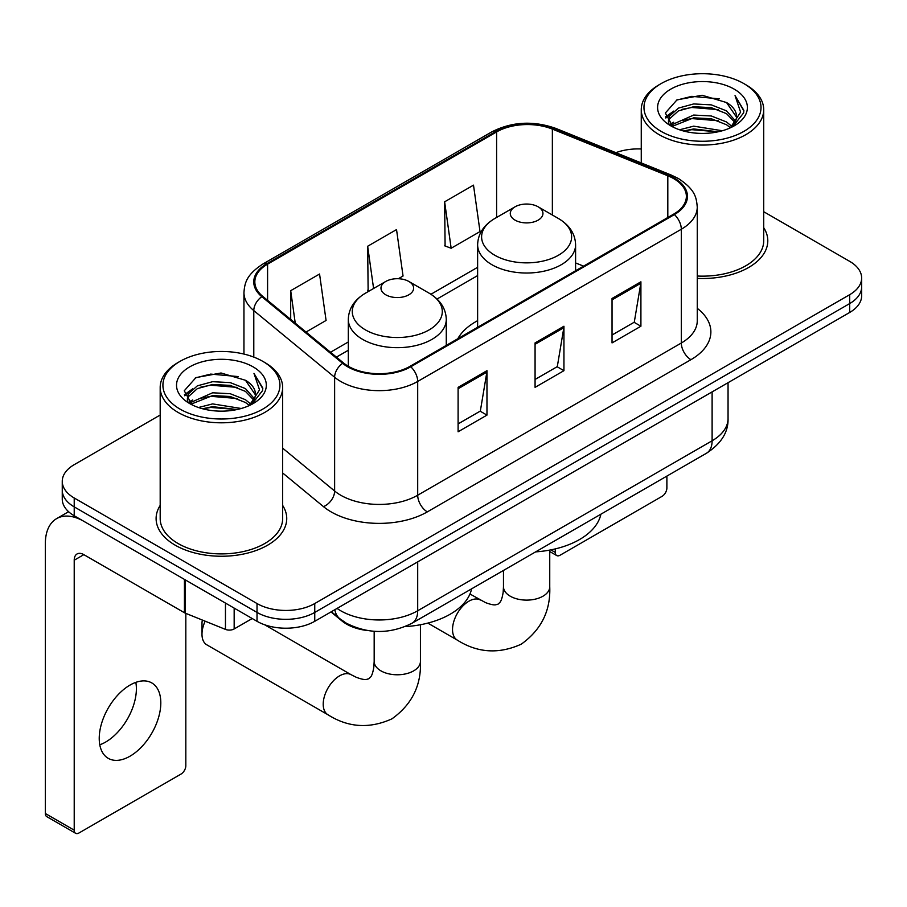 <?xml version="1.0" encoding="UTF-8"?>
<svg xmlns="http://www.w3.org/2000/svg" width="907" height="907" viewBox="0 0 907 907"><rect width="100%" height="100%" fill="white"/><g stroke="black" fill="none" stroke-linecap="round" stroke-linejoin="round"><path stroke-width="1.36" d="M477.626 320.681A72.118 41.631 0 0 0 457.82 338.73M367.766 630.569A40.815 23.571 180 0 1 341.939 620.932L331.01 611.919M160.188 415.032L74.215 464.667A40.815 23.571 0 0 0 62.254 481.334L62.254 499.111A40.815 23.571 0 0 0 74.215 515.766L257.021 621.306A40.815 23.571 0 0 0 314.752 621.306L849.689 312.462A40.815 23.571 0 0 0 861.65 295.795L861.65 286.907A40.815 23.571 0 0 1 849.689 303.573A40.815 23.571 0 0 0 861.65 286.907L861.65 278.018A40.815 23.571 0 0 0 849.689 261.363L763.717 211.716M62.254 481.334A40.815 23.571 0 0 0 74.215 497.988L257.021 603.54A40.815 23.571 0 0 0 314.752 603.54L314.752 612.429L849.689 303.573L314.752 612.429A40.815 23.571 0 0 1 257.021 612.429A40.815 23.571 0 0 0 314.752 612.429L314.752 621.306M74.215 497.988L74.215 506.877L257.021 612.429L74.215 506.877A40.815 23.571 0 0 1 62.254 490.222A40.815 23.571 0 0 0 74.215 506.877L74.215 515.766M160.188 505.426A65.315 37.709 0 0 0 156.106 518.543A65.315 37.709 0 0 0 175.244 545.209A65.315 37.709 0 0 0 246.409 553.383A65.315 37.709 0 0 0 286.737 518.543A65.315 37.709 0 0 0 282.655 505.426A65.315 37.709 0 0 1 286.737 518.543A65.315 37.709 0 0 1 246.409 553.383A65.315 37.709 0 0 1 175.244 545.209A65.315 37.709 0 0 1 156.106 518.543A65.315 37.709 0 0 1 160.188 505.426M673.629 178.588A43.536 25.135 180 0 1 686.372 196.365A43.536 25.135 180 0 1 673.629 214.143L409.998 366.337A43.536 25.135 180 0 1 343.549 362.981L262.713 296.34A43.536 25.135 180 0 1 254.833 281.918A43.536 25.135 180 0 1 267.588 264.141L496.605 131.923A43.536 25.135 180 0 1 552.363 129.1L667.813 175.777A43.536 25.135 180 0 1 673.629 178.588M674.389 178.146A44.624 25.77 0 0 0 668.436 175.255L552.987 128.59A44.624 25.77 0 0 0 495.834 131.481L266.817 263.699A44.624 25.77 0 0 0 261.817 296.691L342.653 363.344A44.624 25.77 0 0 0 410.769 366.791L674.389 214.585A44.624 25.77 0 0 0 674.389 178.146M458.103 387.346L458.103 431.777L486.968 415.111L486.968 370.68L458.103 387.346M458.103 423.898L480.336 411.064L486.855 372.153A10.884 6.281 -120 0 0 486.968 370.68M480.143 411.177L486.968 415.111M612.044 298.46L612.044 342.903L640.909 326.237L640.909 281.805L612.044 298.46M612.044 335.023L634.276 322.189L640.796 283.279A10.884 6.281 -120 0 0 640.909 281.805M634.084 322.291L640.909 326.237M535.073 342.903L535.073 387.346L563.939 370.68L563.939 326.237L535.073 342.903M535.073 379.455L557.306 366.621L563.825 327.71A10.884 6.281 -120 0 0 563.939 326.237M557.113 366.734L563.939 370.68M697.256 278.392A65.315 37.709 0 0 0 767.798 240.809A65.315 37.709 0 0 0 763.717 227.68A65.315 37.709 0 0 1 767.798 240.809A65.315 37.709 0 0 1 697.256 278.392M314.752 603.54L849.689 294.684A40.815 23.571 0 0 0 861.65 278.018M641.26 148.986A40.815 23.571 0 0 0 615.876 152.682M444.634 201.808L451.153 248.246L480.018 231.58L473.499 185.141L444.634 201.808L445.099 245.978M306.01 332.041L326.078 320.454L319.559 274.027L290.693 290.682L290.693 319.411M398.354 278.721L403.048 276.011L396.529 229.584L367.664 246.25L368.129 290.421M369.41 290.898L367.664 290.24M367.664 246.25L373.593 288.483M451.153 248.246L444.634 245.808M290.693 290.682L295.251 323.164M550.844 549.869L555.277 552.431A6.803 3.923 120 0 0 556.694 555.549A6.803 3.923 120 0 0 560.095 555.209L662.076 496.333A6.803 3.923 120 0 0 666.883 488L666.883 476.096M555.277 552.431L555.277 548.905M661.112 131.368A58.513 33.774 0 0 0 743.865 131.379A58.513 33.774 0 0 0 743.865 83.603L745.781 84.714A61.234 35.35 0 0 1 763.717 109.713A61.234 35.35 0 0 1 725.917 142.365A61.234 35.35 0 0 1 659.196 134.701A61.234 35.35 0 0 1 641.26 109.713A61.234 35.35 0 0 1 659.196 84.714L661.112 83.603A58.513 33.774 0 0 0 661.112 131.368M697.256 276.023A61.234 35.35 0 0 0 763.717 240.809L763.717 109.713M679.57 129.78L693.685 126.164L722.312 130.744M683.606 131.005L693.685 128.941L718.129 131.787M670.761 125.234L693.685 115.053L711.292 115.971L726.541 121.98L731.824 126.368M672.166 126.402L693.685 117.831L711.292 118.749L726.541 124.758L730.362 127.683M668.878 123.352L668.47 120.608L669.627 115.971L678.436 108.103L693.685 103.942L711.292 104.872L726.541 110.881L735.532 121.085M668.572 122.003L669.627 118.749L678.436 110.881L693.685 106.72L711.292 107.65L726.541 113.658L734.897 122.4M730.01 127.966A34.013 19.637 0 0 0 736.507 116.436A34.013 19.637 0 0 0 726.541 102.548L736.484 117.105M734.239 89.158A44.897 25.929 0 0 0 670.84 89.101A44.897 25.929 0 0 0 670.545 125.71A44.897 25.929 0 0 0 670.738 125.824A44.897 25.929 0 0 0 734.432 125.71A44.897 25.929 0 0 0 734.239 89.158M726.541 102.548L702.097 95.246L676.985 99.872L665.341 113.024L673.062 127.059M732.799 126.617L743.649 112.853L743.865 110.382L735.044 95.632L740.6 112.162L730.373 127.808M745.781 84.714L743.865 83.603A58.513 33.774 0 0 0 661.112 83.603M735.044 95.632L743.853 110.937M676.407 100.155L691.78 96.357L719.33 98.829M665.783 118.035L670.806 114.101M681.849 109.396L691.78 107.468L718.355 109.656M681.849 120.506L691.78 118.579L718.355 120.767M683.889 131.084L691.78 129.69L718.083 131.798M665.489 116.946L673.731 111.085M669.876 124.406L673.731 122.196M515.063 220.14A16.326 9.421 0 0 0 538.157 220.14A16.326 9.421 0 0 0 538.157 206.807L558.429 218.508A44.999 25.974 0 0 1 558.429 255.252A44.999 25.974 0 0 1 494.791 255.252A44.999 25.974 0 0 1 494.791 218.508C483.714 225.095 477.989 233.836 477.626 244.743A48.989 28.276 0 0 0 491.968 264.742A48.989 28.276 0 0 0 545.356 270.864A48.989 28.276 0 0 0 575.594 244.743C575.231 233.836 569.505 225.095 558.429 218.508L538.157 206.807A16.326 9.421 0 0 0 515.063 206.807A16.326 9.421 0 0 0 515.063 220.14M535.606 551.887A74.839 43.207 0 0 0 600.899 514.19M205.163 621.182A23.128 13.356 120 0 0 201.989 634.208L201.989 623.098A9.524 5.499 -60 0 1 202.42 620.082M201.989 634.208A23.128 13.356 120 0 0 206.773 644.798L328.005 714.784A23.128 13.356 -60 0 1 324.457 696.247A23.128 13.356 -60 0 1 339.569 675.862A23.128 13.356 -60 0 1 351.134 674.717L356.247 677.28C361.167 679.128 364.557 679.842 366.394 679.445L368.82 678.765L370.634 676.996C371.904 675.602 372.97 672.314 373.831 667.121L374.172 661.418A23.128 13.356 180 0 0 380.94 670.863A23.128 13.356 180 0 0 413.66 670.863A23.128 13.356 180 0 0 420.429 661.418C421.415 685.363 411.925 704.49 391.96 718.832C369.568 728.956 348.254 727.607 328.005 714.784M385.758 294.798A16.326 9.421 0 0 0 408.842 294.798A16.326 9.421 0 0 0 408.842 281.465L429.113 293.165A44.999 25.974 0 0 1 429.113 329.91A44.999 25.974 0 0 1 365.476 329.91A44.999 25.974 0 0 1 365.476 293.165C354.399 299.752 348.673 308.493 348.311 319.4A48.989 28.276 0 0 0 362.664 339.388A48.989 28.276 0 0 0 416.041 345.522A48.989 28.276 0 0 0 446.278 319.4C445.915 308.493 440.201 299.752 429.113 293.165L408.842 281.465A16.326 9.421 0 0 0 385.758 281.465A16.326 9.421 0 0 0 385.758 294.798M405.055 626.624A74.839 43.207 0 0 0 471.595 588.847M135.835 682.37A43.536 25.135 -60 0 1 105.597 742.085A43.536 25.135 -60 0 1 99.781 744.806M130.018 756.189A43.536 25.135 120 0 0 158.464 717.822A43.536 25.135 120 0 0 151.786 682.926A43.536 25.135 120 0 0 130.018 685.08A43.536 25.135 120 0 0 101.573 723.457A43.536 25.135 120 0 0 108.25 758.343A43.536 25.135 120 0 0 130.018 756.189M234.165 608.121L234.165 628.948L252.214 618.529M184.438 579.403L83.841 521.321A54.431 31.428 -120 0 0 56.619 518.634A54.431 31.428 -120 0 0 45.35 543.542L45.35 813.511L74.215 830.177L74.215 560.209A13.605 7.857 60 0 1 77.027 553.984A13.605 7.857 60 0 1 83.841 554.653L184.438 612.735L184.438 579.403A6.803 3.923 0 0 0 185.345 579.845M74.215 830.177A6.803 3.923 120 0 0 75.621 833.295L46.756 816.629A6.803 3.923 -60 0 1 45.35 813.511M75.621 833.295A6.803 3.923 120 0 0 79.022 832.955L181.015 774.079A6.803 3.923 120 0 0 185.822 765.746L185.822 613.37M234.165 628.948A6.803 3.923 180 0 1 225.458 629.39L185.345 613.177A6.803 3.923 180 0 1 184.438 612.735M180.051 409.114A58.513 33.774 0 0 0 262.792 409.114A58.513 33.774 0 0 0 262.792 361.349L264.719 362.46A61.234 35.35 0 0 1 282.655 387.448A61.234 35.35 0 0 1 244.856 420.111A61.234 35.35 0 0 1 178.123 412.447A61.234 35.35 0 0 1 160.188 387.448A61.234 35.35 0 0 1 178.123 362.46L180.051 361.349A58.513 33.774 0 0 0 180.051 409.114M160.188 387.448L160.188 518.543A61.234 35.35 0 0 0 178.123 543.542A61.234 35.35 0 0 0 244.856 551.207A61.234 35.35 0 0 0 282.655 518.543L282.655 387.448M198.497 407.515L212.612 403.898L241.239 408.49M202.544 408.751L212.612 406.676L237.056 409.533M189.733 402.946L212.612 392.788L230.219 393.717L245.48 399.726L250.763 404.114M191.105 404.137L212.612 395.565L230.219 396.495L245.48 402.504L249.3 405.429M187.806 401.087L187.409 398.354L188.565 393.717L197.363 385.838L212.612 381.688L230.219 382.607L245.48 388.615L254.47 398.819M187.511 399.738L188.565 396.495L197.363 388.615L212.612 384.455L230.219 385.384L245.48 391.393L253.824 400.146M248.949 405.712A34.013 19.637 0 0 0 255.434 394.171A34.013 19.637 0 0 0 245.48 380.282L255.423 394.84M253.166 366.893A44.897 25.929 0 0 0 189.767 366.836A44.897 25.929 0 0 0 189.472 403.445A44.897 25.929 0 0 0 189.665 403.558A44.897 25.929 0 0 0 253.37 403.445A44.897 25.929 0 0 0 253.166 366.893M245.48 380.282L221.036 372.992L195.923 377.607L184.268 390.77L192.001 404.794M251.738 404.352L262.577 390.588L262.803 388.117L253.971 373.367L259.538 389.897L249.3 405.554M264.719 362.46L262.792 361.349A58.513 33.774 0 0 0 180.051 361.349M253.971 373.367L262.792 388.684M195.334 377.902L210.707 374.103L238.269 376.575M184.711 395.769L189.733 391.835M200.787 387.142L210.707 385.214L237.283 387.391M200.787 398.252L210.707 396.325L237.283 398.502M202.817 408.819L210.707 407.436L237.022 409.533M184.427 394.681L192.669 388.831M188.803 402.152L192.669 399.942M341.939 620.354L341.939 620.932M337.064 608.427A54.431 31.428 0 0 0 340.726 610.762A54.431 31.428 0 0 0 417.696 610.762L712.108 440.779A54.431 31.428 0 0 0 728.049 418.558C728.446 432.061 721.258 443.625 706.474 453.239L412.061 623.211A27.21 15.714 60 0 0 417.696 610.762L417.696 561.875M712.108 391.892L712.108 440.779A27.21 15.714 60 0 1 706.474 453.239M334.864 609.697A27.21 18.197 129.5 0 0 339.603 618.551L331.338 611.726M849.689 312.462L849.689 294.684M257.021 621.306L257.021 603.54M697.256 308.335A68.036 39.273 180 0 1 690.941 359.682L427.322 511.877A13.605 7.857 60 0 1 417.696 495.222L681.316 343.016A54.431 31.428 0 0 0 697.256 320.795L697.256 207.034A54.431 31.428 180 0 1 681.316 229.244A13.605 7.857 -120 0 0 674.389 214.585M427.322 511.877A68.036 39.273 180 0 1 331.1 511.877A68.036 39.273 180 0 1 323.482 506.639L282.655 472.966M342.653 363.344A13.605 9.104 129.5 0 0 334.626 377.255L334.626 491.016A54.431 31.428 0 0 0 340.726 495.222A54.431 31.428 0 0 0 417.696 495.222L417.696 381.45A54.431 31.428 180 0 1 334.626 377.255L253.79 310.602A54.431 31.428 180 0 1 243.949 292.587L243.949 354.059M697.256 207.034C696.383 197.681 695.522 189.903 678.504 178.577L671.35 175.108A13.605 6.372 112 0 0 668.436 175.255M671.35 175.108L555.912 128.443C533.361 120.461 511.979 121.629 491.73 131.912A13.605 7.857 60 0 1 495.834 131.481M266.817 263.699A13.605 7.857 -120 0 0 262.713 264.13C246.205 274.957 244.709 283.097 243.949 292.587M261.817 296.691A13.605 9.104 129.5 0 0 253.79 310.602L253.79 357.086M555.912 128.443A13.605 6.372 112 0 0 552.987 128.59M410.769 366.791A13.605 7.857 60 0 1 417.696 381.45L681.316 229.244L681.316 343.016A13.605 7.857 60 0 0 690.941 359.682M282.655 448.16L334.626 491.016A13.605 9.104 -50.5 0 1 323.482 506.639M267.588 264.141L267.588 300.353M667.813 175.777L667.813 217.499M552.363 129.1L552.363 215.016M583.552 266.136L575.594 262.928M496.605 131.923L496.605 217.465M477.626 267.304L430.927 294.265M348.311 341.962L330.511 352.245M535.073 344.309L563.825 327.71M612.044 299.877L640.796 283.279M458.103 388.752L486.855 372.153M549.744 550.084L549.744 586.761A23.128 13.356 180 0 1 542.964 596.205A23.128 13.356 180 0 1 510.256 596.205A23.128 13.356 180 0 1 503.476 586.761L503.147 592.464C502.274 597.656 501.208 600.944 499.938 602.339L498.136 604.107L495.71 604.788C493.862 605.184 490.483 604.47 485.551 602.622L469.951 594.006M549.744 586.761C550.73 610.706 541.241 629.843 521.264 644.174C498.884 654.298 477.57 652.949 457.321 640.127A23.128 13.356 -60 0 1 453.772 621.59A23.128 13.356 -60 0 1 468.885 601.205A23.128 13.356 -60 0 1 480.449 600.06M74.215 560.209L83.841 554.653M185.345 579.936L185.345 613.177M225.458 629.39L225.458 603.087M412.061 623.211C390.157 634.22 368.265 634.22 346.361 623.211L339.603 618.551M728.049 418.558L728.049 382.697M491.73 131.912L262.713 264.13M477.626 275.592L437.015 299.038M348.311 350.249L336.418 357.12M556.694 555.549L549.744 551.535M668.47 122.876L668.47 120.608M641.26 162.943L641.26 109.713M457.321 640.127L427.821 623.098M575.594 270.74L575.594 244.743M477.626 327.302L477.626 244.743M515.063 206.807L494.791 218.508M503.476 570.435L503.476 586.761M420.429 624.742L420.429 661.418M446.278 345.397L446.278 319.4M348.311 366.281L348.311 319.4M385.758 281.465L365.476 293.165M351.134 674.717L264.606 624.753M374.172 631.295L374.172 661.418M56.619 518.634L68.592 511.718M187.409 400.611L187.409 398.354"/></g></svg>

